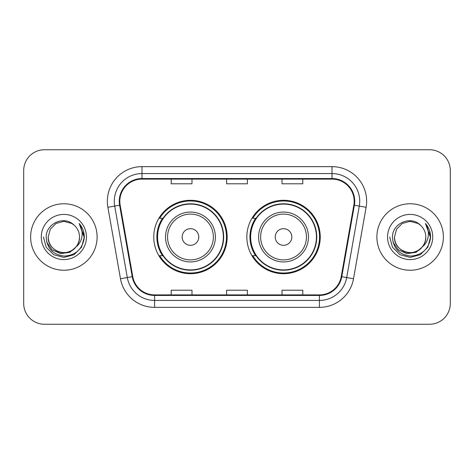 <?xml version="1.0" encoding="UTF-8"?>
<svg xmlns="http://www.w3.org/2000/svg" width="474" height="474" viewBox="0 0 474 474"><rect width="100%" height="100%" fill="white"/><g stroke="black" fill="none" stroke-linecap="round" stroke-linejoin="round"><path stroke-width="0.71" d="M246.836 237A36.705 36.705 0 0 0 283.541 273.705A36.705 36.705 0 0 0 320.24 237A36.705 36.705 0 0 0 283.541 200.295A36.705 36.705 0 0 0 246.836 237M153.76 237A36.705 36.705 0 0 0 190.459 273.705A36.705 36.705 0 0 0 227.165 237A36.705 36.705 0 0 0 190.459 200.295A36.705 36.705 0 0 0 153.76 237M162.558 255.699A33.589 33.589 0 0 1 162.558 218.301M255.634 255.699A33.589 33.589 0 0 1 255.634 218.301M23.7 170.516L23.7 303.484A20.773 20.773 0 0 0 44.473 324.257L429.527 324.257A20.773 20.773 0 0 0 450.3 303.484L450.3 170.516A20.773 20.773 0 0 0 429.527 149.743L44.473 149.743A20.773 20.773 0 0 0 23.7 170.516L23.7 303.484M30.626 237A33.239 33.239 0 0 0 63.866 270.239A33.239 33.239 0 0 0 97.111 237A33.239 33.239 0 0 0 63.866 203.761A33.239 33.239 0 0 0 30.626 237A33.239 33.239 0 0 0 63.866 270.239A33.239 33.239 0 0 0 97.111 237A33.239 33.239 0 0 0 63.866 203.761A33.239 33.239 0 0 0 30.626 237M376.889 237A33.239 33.239 0 0 0 410.134 270.239A33.239 33.239 0 0 0 443.374 237A33.239 33.239 0 0 0 410.134 203.761A33.239 33.239 0 0 0 376.889 237A33.239 33.239 0 0 0 410.134 270.239A33.239 33.239 0 0 0 443.374 237A33.239 33.239 0 0 0 410.134 203.761A33.239 33.239 0 0 0 376.889 237M119.821 201.266A22.16 22.16 0 0 1 141.987 179.107L332.013 179.107A22.16 22.16 0 0 1 353.841 205.112L341.239 276.585A22.16 22.16 0 0 1 319.411 294.893L154.589 294.893A22.16 22.16 0 0 1 132.761 276.585L120.159 205.112A22.16 22.16 0 0 1 119.821 201.266M119.27 201.266A22.716 22.716 0 0 0 119.614 205.212L132.216 276.68A22.716 22.716 0 0 0 154.589 295.45L319.411 295.45A22.716 22.716 0 0 0 341.784 276.68L354.386 205.212A22.716 22.716 0 0 0 332.013 178.55L141.987 178.55A22.716 22.716 0 0 0 119.27 201.266M107.882 207.28A34.626 34.626 0 0 1 141.987 166.641L332.013 166.641A34.626 34.626 0 0 1 366.118 207.28L353.515 278.748A34.626 34.626 0 0 1 319.411 307.359L154.589 307.359A34.626 34.626 0 0 1 120.485 278.748L107.882 207.28L114.702 206.077A27.699 27.699 0 0 1 141.987 173.567L332.013 173.567A27.699 27.699 0 0 1 359.298 206.077L346.695 277.545A27.699 27.699 0 0 1 319.411 300.433L154.589 300.433A27.699 27.699 0 0 1 127.305 277.545L114.702 206.077A27.699 27.699 0 0 1 114.281 201.266M429.527 149.743L44.473 149.743M44.473 324.257L429.527 324.257M450.3 303.484L450.3 170.516M226.613 179.107L226.613 183.793L247.387 183.793L247.387 179.107M171.209 179.107L171.209 183.793L191.988 183.793L191.988 179.107M282.012 179.107L282.012 183.793L302.791 183.793L302.791 179.107M247.387 294.893L247.387 290.207L226.613 290.207L226.613 294.893M191.988 294.893L191.988 290.207L171.209 290.207L171.209 294.893M302.791 294.893L302.791 290.207L282.012 290.207L282.012 294.893M75.864 247.061C67.551 258.289 47.394 251.107 48.212 237C48.425 242.901 51.032 247.422 56.039 250.556C65.797 256.807 80.059 248.577 79.519 237C79.312 242.901 76.699 247.422 71.693 250.556C61.934 256.807 47.678 248.577 48.212 237L50.309 229.173L56.039 223.444L63.866 221.346L71.693 223.444L74.122 225.174C64.517 215.101 46.019 223.396 46.191 237C46.896 248.429 52.958 254.793 64.369 256.084C75.609 255.273 82.233 249.3 84.248 238.173L84.283 237C84.224 231.863 82.517 227.354 79.158 223.473C81.712 227.662 82.612 232.171 81.86 237C81.125 241.106 79.128 244.46 75.864 247.061A15.654 15.654 0 0 0 79.519 237C80.059 248.577 65.797 256.807 56.039 250.556C51.032 247.422 48.425 242.901 48.212 237L50.309 229.173L56.039 223.444M79.519 237A15.654 15.654 0 0 0 74.122 225.174M76.859 246.219L69.791 252.334L60.53 253.626L52.004 249.768L46.677 242.078M41.285 237A22.58 22.58 0 0 0 63.866 259.58A22.58 22.58 0 0 0 86.446 237A22.58 22.58 0 0 0 63.866 214.42A22.58 22.58 0 0 0 41.285 237M79.158 223.473L84.271 237.593L83.323 230.814L84.271 237.593L83.323 230.814L84.271 237.593L79.312 223.645L84.271 237.593L79.312 223.645L84.283 237L81.546 247.209L74.074 254.68L63.866 257.418L53.657 254.68L46.185 247.209L43.448 237M79.312 223.645L84.271 237.604M198.772 237A8.313 8.313 0 0 0 190.459 228.687A8.313 8.313 0 0 0 182.152 237A8.313 8.313 0 0 0 190.459 245.313A8.313 8.313 0 0 0 198.772 237M215.392 237A24.932 24.932 0 0 0 190.459 212.068A24.932 24.932 0 0 0 165.533 237A24.932 24.932 0 0 0 190.459 261.932A24.932 24.932 0 0 0 215.392 237A24.932 24.932 0 0 1 190.459 261.932A24.932 24.932 0 0 1 165.533 237M223.355 237A32.896 32.896 0 0 0 190.459 204.104A32.896 32.896 0 0 0 157.569 237A32.896 32.896 0 0 0 190.459 269.896A32.896 32.896 0 0 0 223.355 237M226.471 237A36.012 36.012 0 0 1 159.685 255.699L163.02 255.699A33.204 33.204 0 0 0 223.669 237.077A33.204 33.204 0 0 0 163.02 218.301L159.685 218.301A36.012 36.012 0 0 1 226.471 237M291.848 237A8.313 8.313 0 0 0 283.541 228.687A8.313 8.313 0 0 0 275.228 237A8.313 8.313 0 0 0 283.541 245.313A8.313 8.313 0 0 0 291.848 237M308.467 237A24.932 24.932 0 0 0 283.541 212.068A24.932 24.932 0 0 0 258.608 237A24.932 24.932 0 0 0 283.541 261.932A24.932 24.932 0 0 0 308.467 237A24.932 24.932 0 0 1 283.541 261.932A24.932 24.932 0 0 1 258.608 237M316.431 237A32.896 32.896 0 0 0 283.541 204.104A32.896 32.896 0 0 0 250.645 237A32.896 32.896 0 0 0 283.541 269.896A32.896 32.896 0 0 0 316.431 237M319.547 237A36.012 36.012 0 0 1 252.761 255.699L256.096 255.699A33.204 33.204 0 0 0 316.745 237.077A33.204 33.204 0 0 0 256.096 218.301L252.761 218.301A36.012 36.012 0 0 1 319.547 237M425.788 237C426.322 248.577 412.066 256.807 402.308 250.556C397.301 247.422 394.688 242.901 394.481 237L396.578 229.173L402.308 223.444L410.134 221.346L417.961 223.444L420.391 225.174C410.78 215.101 392.282 223.396 392.46 237C393.165 248.429 399.221 254.793 410.638 256.084C421.878 255.273 428.502 249.3 430.516 238.173L430.552 237C430.493 231.863 428.78 227.354 425.421 223.473C427.981 227.662 428.875 232.171 428.123 237C427.394 241.106 425.397 244.46 422.133 247.061A15.654 15.654 0 0 0 425.788 237C425.575 242.901 422.968 247.422 417.961 250.556C408.203 256.807 393.941 248.577 394.481 237L396.578 229.173L402.308 223.444L410.134 221.346L417.961 223.444L420.391 225.174A15.654 15.654 0 0 1 425.788 237C426.322 248.577 412.066 256.807 402.308 250.556C397.301 247.422 394.688 242.901 394.481 237C393.663 251.107 413.82 258.289 422.133 247.061M423.128 246.219L416.059 252.334L406.799 253.626L398.273 249.768L392.946 242.078M387.554 237A22.58 22.58 0 0 0 410.134 259.58A22.58 22.58 0 0 0 432.715 237A22.58 22.58 0 0 0 410.134 214.42A22.58 22.58 0 0 0 387.554 237M425.421 223.473L430.54 237.593L429.592 230.814L430.54 237.593L429.592 230.814L430.54 237.593L425.575 223.645L430.54 237.593L425.575 223.645L430.552 237L427.815 247.209L420.343 254.68L410.134 257.418L399.926 254.68L392.454 247.209L389.717 237M425.575 223.645L430.54 237.604M332.013 166.641L332.013 178.55M114.702 206.077L119.614 205.212M154.589 307.359L154.589 295.45M319.411 295.45L319.411 307.359M341.784 276.68L353.515 278.748M120.485 278.748L132.216 276.68M354.386 205.212L366.118 207.28M141.987 166.641L141.987 178.55M213.365 237A22.9 22.9 0 0 0 190.459 214.1A22.9 22.9 0 0 0 167.559 237A22.9 22.9 0 0 0 190.459 259.9A22.9 22.9 0 0 0 213.365 237M306.441 237A22.9 22.9 0 0 0 283.541 214.1A22.9 22.9 0 0 0 260.635 237A22.9 22.9 0 0 0 283.541 259.9A22.9 22.9 0 0 0 306.441 237"/></g></svg>
